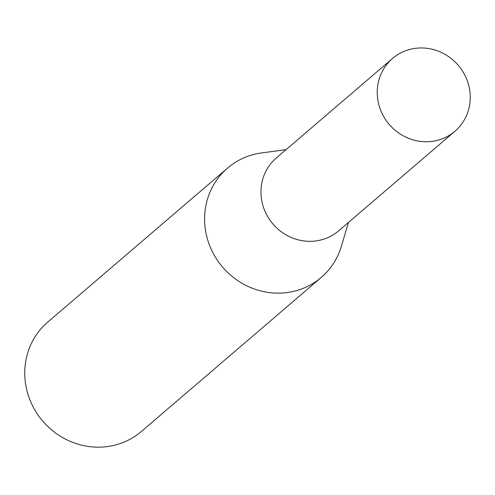 <?xml version="1.0" encoding="UTF-8"?>
<svg xmlns="http://www.w3.org/2000/svg" width="495" height="495" viewBox="0 0 495 495"><rect width="100%" height="100%" fill="white"/><g stroke="black" fill="none" stroke-linecap="round" stroke-linejoin="round"><path stroke-width="0.74" d="M392.547 58.447L276.284 158.023A47.947 45.441 49.4 0 0 260.952 192.196A47.947 45.441 49.4 0 0 288.696 236.288A47.947 45.441 49.4 0 0 338.654 230.849L454.924 131.274A47.947 45.441 49.4 0 0 470.25 97.1A47.947 45.441 49.4 0 0 442.505 53.008A47.947 45.441 49.4 0 0 392.547 58.447A47.947 45.441 49.4 0 0 377.221 92.627A47.947 45.441 49.4 0 0 404.966 136.713A47.947 45.441 49.4 0 0 454.924 131.274M286.048 149.657L261.7 152.906A71.992 68.23 49.4 0 0 227.607 168.053A71.992 68.23 49.4 0 0 204.59 219.372A71.992 68.23 49.4 0 0 246.25 285.565A71.992 68.23 49.4 0 0 321.261 277.404A71.992 68.23 49.4 0 0 341.47 246.046L348.424 222.49M227.607 168.053L47.768 322.072A71.992 68.23 49.4 0 0 24.75 373.391A71.992 68.23 49.4 0 0 66.41 439.591A71.992 68.23 49.4 0 0 141.422 431.43L321.261 277.404"/></g></svg>
